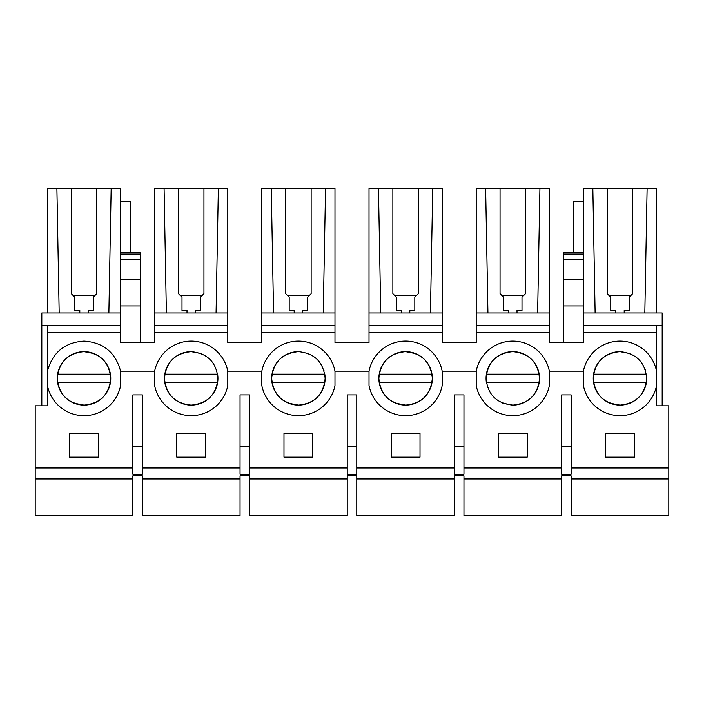 <?xml version="1.0" encoding="UTF-8"?>
<svg xmlns="http://www.w3.org/2000/svg" width="704" height="704" viewBox="0 0 704 704"><rect width="100%" height="100%" fill="white"/><g stroke="black" fill="none" stroke-linecap="round" stroke-linejoin="round"><path stroke-width="1.06" d="M41.826 405.803L41.826 325.626L120.604 325.626L120.604 332.658L47.45 332.658L47.45 325.626M120.595 312.963L41.826 312.963L41.826 325.626M47.45 332.658L47.45 405.803L35.2 405.803L35.2 478.958L132.854 478.958L132.854 475.86L142.393 475.86L142.393 478.958L240.046 478.958L240.046 475.86L249.577 475.86L249.577 478.958L347.23 478.958L347.23 475.86L356.77 475.86L356.77 478.958L454.423 478.958L454.423 475.86L463.962 475.86L463.962 478.958L561.616 478.958L561.616 475.86L571.146 475.86L571.146 515.53L668.8 515.53L668.8 405.803L656.55 405.803L656.55 325.626L662.174 325.626L662.174 312.963L583.405 312.963M561.616 478.958L561.616 515.53L463.962 515.53L463.962 478.958M454.423 478.958L454.423 515.53L356.77 515.53L356.77 478.958M347.23 478.958L347.23 515.53L249.577 515.53L249.577 478.958M240.046 478.958L240.046 515.53L142.393 515.53L142.393 478.958M132.854 478.958L132.854 515.53L35.2 515.53L35.2 478.958M662.174 405.803L662.174 325.626M108.874 312.963L111.162 188.47L120.604 188.47L120.604 252.824L120.604 201.837L130.451 201.837L130.451 252.824M166.373 312.963L164.085 188.47L154.642 188.47L154.642 342.505L120.604 342.505L120.604 332.658M154.642 312.963L227.788 312.963L227.788 188.47L178.49 188.47L178.49 293.665L182.002 297.185L182.002 310.455L187 310.455L187 312.963M227.788 312.963L227.788 342.505L261.835 342.505L261.835 325.626L334.981 325.626L334.981 188.47L285.674 188.47L285.674 293.665L289.194 297.185L289.194 310.455L294.184 310.455L294.184 312.963M273.557 312.963L271.269 188.47L261.835 188.47L261.835 325.626M380.75 312.963L378.462 188.47L369.019 188.47L369.019 342.505L334.981 342.505L334.981 325.626M369.019 312.963L442.174 312.963L442.174 188.47L392.867 188.47L392.867 293.665L396.378 297.185L396.378 310.455L401.377 310.455L401.377 312.963M442.174 312.963L442.174 342.505L476.212 342.505L476.212 325.626L549.358 325.626L549.358 188.47L500.051 188.47L500.051 293.665L503.571 297.185L503.571 310.455L508.57 310.455L508.57 312.963M487.934 312.963L485.646 188.47L476.212 188.47L476.212 325.626M656.55 332.658L583.405 332.658L583.405 342.505L549.358 342.505L549.358 325.626M583.405 252.824L583.405 305.932L563.71 305.932L563.71 252.824L583.405 252.824L583.405 188.47L607.244 188.47L607.244 293.665L610.764 297.185L610.764 310.455L615.754 310.455L615.754 312.963M571.146 478.958L668.8 478.958M571.146 467.984L571.146 474.285L561.616 474.285L561.616 394.9L571.146 394.9L571.146 467.984L668.8 467.984M35.2 467.984L132.854 467.984L132.854 474.285L142.393 474.285L142.393 467.984L240.046 467.984L240.046 474.285L249.577 474.285L249.577 467.984L347.23 467.984L347.23 474.285L356.77 474.285L356.77 467.984L454.423 467.984L454.423 474.285L463.962 474.285L463.962 467.984L561.616 467.984M47.45 371.166C52.51 352.466 64.698 342.443 84.031 341.097C103.356 342.443 115.553 352.466 120.604 371.166L154.642 371.166L154.642 385.581A37.277 37.277 0 0 0 227.788 385.581L227.788 371.166L261.835 371.166L261.835 385.581A37.277 37.277 0 0 0 334.981 385.581L334.981 371.166L369.019 371.166L369.019 385.581A37.277 37.277 0 0 0 442.174 385.581L442.174 371.166L476.212 371.166L476.212 385.581A37.277 37.277 0 0 0 549.358 385.581L549.358 371.166L583.405 371.166L583.405 385.581A37.277 37.277 0 0 0 656.55 385.581M132.854 467.984L132.854 394.9L142.393 394.9L142.393 467.984M240.046 467.984L240.046 394.9L249.577 394.9L249.577 467.984M347.23 467.984L347.23 394.9L356.77 394.9L356.77 467.984M454.423 467.984L454.423 394.9L463.962 394.9L463.962 467.984M98.446 457.151L98.446 433.233L69.608 433.233L69.608 457.151L98.446 457.151M498.37 457.151L527.208 457.151L527.208 433.233L498.37 433.233L498.37 457.151M391.178 433.233L391.178 457.151L420.015 457.151L420.015 433.233L391.178 433.233M176.801 433.233L176.801 457.151L205.638 457.151L205.638 433.233L176.801 433.233M634.392 457.151L634.392 433.233L605.554 433.233L605.554 457.151L634.392 457.151M283.985 433.233L283.985 457.151L312.822 457.151L312.822 433.233L283.985 433.233M583.405 332.658L583.405 325.626L656.55 325.626M120.595 305.932L140.29 305.932L140.29 252.824L120.595 252.824L120.595 325.626M88.246 312.963L88.246 310.455L93.245 310.455L93.245 297.185L96.756 293.665L96.756 188.47L111.162 188.47M59.18 312.963L56.892 188.47L71.298 188.47L71.298 293.665L74.818 297.185L74.818 310.455L79.807 310.455L79.807 312.963M47.45 312.963L47.45 188.47L56.892 188.47M96.756 188.47L71.298 188.47M140.29 305.932L140.29 342.505M476.212 332.658L549.358 332.658M369.019 332.658L442.174 332.658M261.835 332.658L334.981 332.658M154.642 332.658L227.788 332.658M154.642 325.626L227.788 325.626M164.085 188.47L178.49 188.47M216.066 312.963L218.354 188.47M261.835 312.963L334.981 312.963M271.269 188.47L285.674 188.47M323.25 312.963L325.547 188.47M369.019 325.626L442.174 325.626M378.462 188.47L392.867 188.47M430.443 312.963L432.731 188.47M476.212 312.963L549.358 312.963M485.646 188.47L500.051 188.47M537.636 312.963L539.924 188.47M583.405 201.837L573.558 201.837L573.558 252.824M563.71 305.932L563.71 342.505M583.405 305.932L583.405 325.626M595.126 312.963L592.838 188.47M607.244 188.47L656.55 188.47L656.55 312.963M644.82 312.963L647.108 188.47M632.702 188.47L632.702 293.665L629.191 297.185L629.191 310.455L629.191 297.246M624.193 312.963L624.193 310.455L629.191 310.455M120.604 371.166L120.604 385.581A37.277 37.277 0 0 1 47.45 385.581M74.078 403.181L84.031 405.099C67.804 403.515 58.89 394.601 57.297 378.374C58.89 362.146 67.804 353.241 84.031 351.648C100.258 353.241 109.164 362.146 110.757 378.374C109.164 394.601 100.258 403.515 84.031 405.099A26.726 26.726 0 0 1 57.64 382.598L110.422 382.598A26.726 26.726 0 0 0 84.031 351.648A26.726 26.726 0 0 0 57.64 382.598M656.55 371.166A37.277 37.277 0 0 0 583.405 371.166M610.025 403.181L619.978 405.099C603.75 403.515 594.836 394.601 593.252 378.374C594.836 362.146 603.75 353.241 619.978 351.648C636.205 353.241 645.11 362.146 646.703 378.374C645.11 394.601 636.205 403.515 619.978 405.099A26.726 26.726 0 0 1 593.586 382.598L646.369 382.598A26.726 26.726 0 0 0 646.369 374.158L593.586 374.158A26.726 26.726 0 0 0 593.586 382.598M93.245 310.455L93.245 297.246M74.818 297.246L74.818 310.455M95.066 295.354L72.987 295.354M227.788 371.166A37.277 37.277 0 0 0 154.642 371.166M334.981 371.166A37.277 37.277 0 0 0 261.835 371.166M442.174 371.166A37.277 37.277 0 0 0 369.019 371.166M549.358 371.166A37.277 37.277 0 0 0 476.212 371.166M203.949 188.47L203.949 293.665L200.429 297.185L200.429 310.455L200.429 297.246M195.439 312.963L195.439 310.455L200.429 310.455M311.142 188.47L311.142 293.665L307.622 297.185L307.622 310.455L307.622 297.246M302.623 312.963L302.623 310.455L307.622 310.455M418.326 188.47L418.326 293.665L414.814 297.185L414.814 310.455L414.814 297.246M409.816 312.963L409.816 310.455L414.814 310.455M525.518 188.47L525.518 293.665L521.998 297.185L521.998 310.455L521.998 297.246M517.009 312.963L517.009 310.455L521.998 310.455M610.764 297.246L610.764 310.455M631.022 295.354L608.934 295.354M571.146 446.6L561.616 446.6M463.962 446.6L454.423 446.6M356.77 446.6L347.23 446.6M249.577 446.6L240.046 446.6M142.393 446.6L132.854 446.6M502.832 403.181L512.785 405.099C496.558 403.515 487.652 394.601 486.059 378.374C487.652 362.146 496.558 353.241 512.785 351.648C529.012 353.241 537.926 362.146 539.51 378.374C537.926 394.601 529.012 403.515 512.785 405.099A26.726 26.726 0 0 0 539.176 374.158A26.726 26.726 0 0 0 486.394 374.158A26.726 26.726 0 0 0 486.394 382.598L539.176 382.598M395.648 403.181L405.592 405.099C389.365 403.515 380.459 394.601 378.866 378.374C380.459 362.146 389.365 353.241 405.592 351.648C421.828 353.241 430.734 362.146 432.326 378.374C430.734 394.601 421.828 403.515 405.592 405.099A26.726 26.726 0 0 1 379.201 382.598L431.992 382.598A26.726 26.726 0 0 0 431.992 374.158L379.201 374.158A26.726 26.726 0 0 0 379.201 382.598M288.455 403.181L298.408 405.099C282.181 403.515 273.266 394.601 271.682 378.374C273.266 362.146 282.181 353.241 298.408 351.648C314.635 353.241 323.541 362.146 325.134 378.374C323.541 394.601 314.635 403.515 298.408 405.099A26.726 26.726 0 0 1 272.017 382.598L324.799 382.598A26.726 26.726 0 0 0 324.799 374.158L272.017 374.158A26.726 26.726 0 0 0 272.017 382.598M217.606 382.598A26.726 26.726 0 0 1 191.215 405.099C174.988 403.515 166.082 394.601 164.49 378.374C166.082 362.146 174.988 353.241 191.215 351.648C207.442 353.241 216.357 362.146 217.941 378.374C216.357 394.601 207.442 403.515 191.215 405.099A26.726 26.726 0 0 1 164.824 382.598L217.606 382.598A26.726 26.726 0 0 0 217.606 374.158L164.824 374.158A26.726 26.726 0 0 0 164.824 382.598M182.002 297.246L182.002 310.455M202.259 295.354L180.171 295.354M289.194 297.246L289.194 310.455M309.452 295.354L287.364 295.354M396.378 297.246L396.378 310.455M416.636 295.354L394.557 295.354M503.571 297.246L503.571 310.455M523.829 295.354L501.741 295.354M415.545 353.575L405.592 351.648A26.726 26.726 0 0 1 431.992 374.15M58.45 386.109L58.934 387.57M84.031 405.099A26.726 26.726 0 0 0 110.422 382.598M109.604 370.63L109.129 369.195M93.975 353.575L84.031 351.648M57.64 374.158L110.414 374.158M201.168 353.575L191.215 351.648A26.726 26.726 0 0 0 164.824 374.158M165.634 386.109L166.126 387.57M216.797 370.63L216.313 369.195M298.408 351.648A26.726 26.726 0 0 0 272.017 374.158M272.826 386.109L273.31 387.57M298.408 405.099A26.726 26.726 0 0 0 324.799 382.598M323.99 370.63L323.506 369.195M405.592 351.648A26.726 26.726 0 0 0 379.201 374.158M380.01 386.109L380.503 387.57M405.592 405.099A26.726 26.726 0 0 0 431.992 382.598M431.174 370.63L430.698 369.195M487.203 386.109L487.696 387.57M486.394 374.158L539.176 374.158M629.922 353.575L619.978 351.648A26.726 26.726 0 0 0 593.586 374.158M594.396 386.109L594.88 387.57M619.978 405.099A26.726 26.726 0 0 0 646.369 382.598M645.55 370.63L645.075 369.195M140.29 279.699L120.595 279.699M140.29 259.354L120.595 259.354M140.29 254.065L120.595 254.065M563.71 279.699L583.405 279.699M563.71 259.354L583.405 259.354M563.71 254.065L583.405 254.065"/></g></svg>
